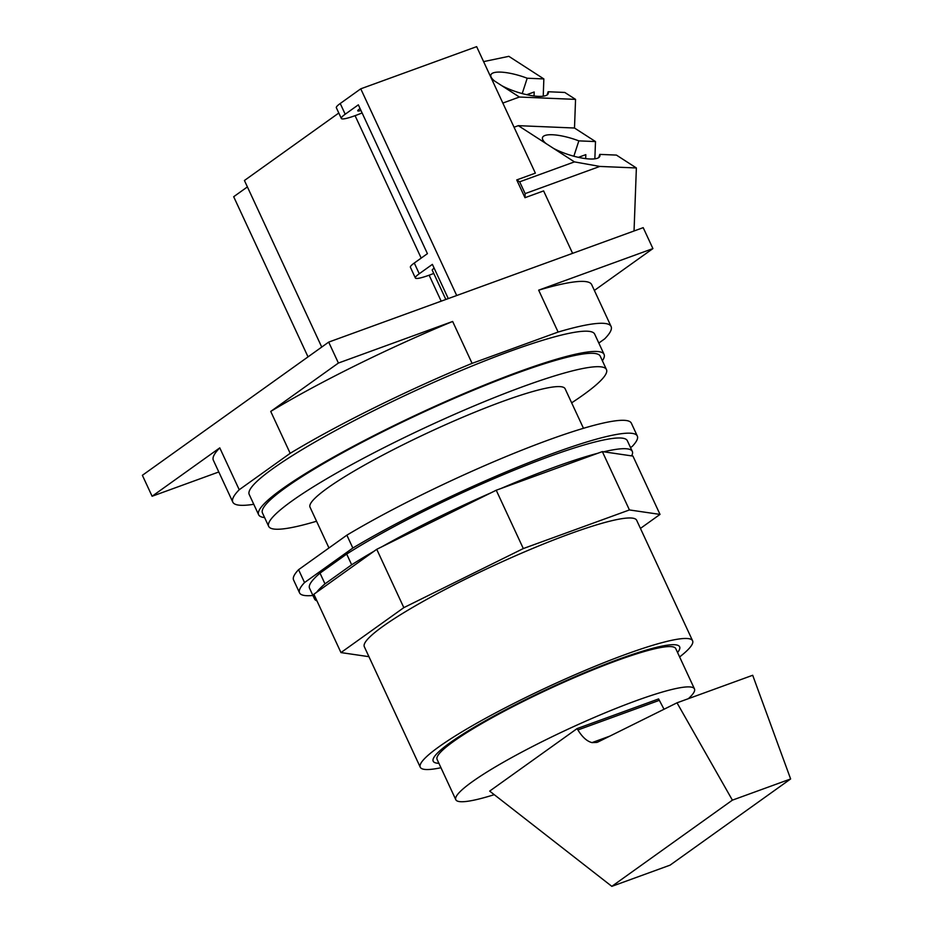 <?xml version="1.0" encoding="UTF-8"?>
<svg xmlns="http://www.w3.org/2000/svg" width="933" height="933" viewBox="0 0 933 933"><rect width="100%" height="100%" fill="white"/><g stroke="black" fill="none" stroke-linecap="round" stroke-linejoin="round"><path stroke-width="1.4" d="M368.932 656.68L340.965 652.587L403.826 607.64L523.308 548.557L629.425 509.943L660.016 514.41L640.435 528.416M692.601 640.784L636.668 520.287A150.131 19.08 155.1 0 0 532.638 548.464A150.131 19.08 155.1 0 0 383.125 626.218A150.131 19.08 155.1 0 0 364.313 646.709L420.247 767.206A150.131 19.08 -24.9 0 1 439.058 746.715A150.131 19.08 -24.9 0 1 588.571 668.961A150.131 19.08 -24.9 0 1 692.601 640.784A150.131 19.08 -24.9 0 1 679.621 656.949M312.917 595.476A186.203 23.663 -24.9 0 1 299.54 592.84A186.203 23.663 -24.9 0 1 304.543 582.565L352.837 548.033A186.203 23.663 -24.9 0 1 531.157 461.707A186.203 23.663 -24.9 0 1 637.321 436.049A186.203 23.663 -24.9 0 1 632.317 446.324L630.533 447.607M316.952 600.875A175.182 22.264 -24.9 0 1 314.514 598.916L309.534 588.198A175.182 22.264 155.1 0 1 320.007 573.142L346.691 554.062A175.182 22.264 155.1 0 1 518.573 468.366A175.182 22.264 155.1 0 1 627.326 440.691L632.306 451.409A175.182 22.264 -24.9 0 1 631.606 455.887L603.686 451.794A175.182 22.264 -24.9 0 1 632.306 451.409M299.54 592.84L293.568 579.976A186.203 23.663 155.1 0 1 298.572 569.69L304.543 582.565M637.321 436.049L631.349 423.185A186.203 23.663 155.1 0 0 525.186 448.843A186.203 23.663 155.1 0 0 346.866 535.169L352.837 548.033M298.572 569.69L346.866 535.169M583.475 428.305L565.118 388.769A140.615 17.867 155.1 0 0 467.69 415.15A140.615 17.867 155.1 0 0 327.646 487.971A140.615 17.867 155.1 0 0 310.024 507.179L328.964 547.963M316.555 521.244A186.203 23.663 -24.9 0 1 268.681 526.364A186.203 23.663 -24.9 0 1 292.017 500.939A186.203 23.663 -24.9 0 1 477.451 404.514A186.203 23.663 -24.9 0 1 606.473 369.573A186.203 23.663 -24.9 0 1 583.137 394.997A186.203 23.663 -24.9 0 1 571.649 402.834M606.473 369.573L600.246 356.173A186.203 23.663 155.1 0 0 471.235 391.114A186.203 23.663 155.1 0 0 285.79 487.539A186.203 23.663 155.1 0 0 262.465 512.963L268.681 526.364M264.599 517.57A190.437 24.2 -24.9 0 1 258.628 514.748A190.437 24.2 -24.9 0 1 282.489 488.74A190.437 24.2 -24.9 0 1 472.133 390.122A190.437 24.2 -24.9 0 1 604.083 354.388A190.437 24.2 -24.9 0 1 602.38 360.768M604.083 354.388L594.683 334.131A190.437 24.2 155.1 0 0 462.733 369.865A190.437 24.2 155.1 0 0 273.077 468.483A190.437 24.2 155.1 0 0 249.216 494.478L258.628 514.748M253.764 504.286A208.549 26.509 -24.9 0 1 232.795 502.106A208.549 26.509 -24.9 0 1 239.221 489.743L290.175 453.321A208.549 26.509 -24.9 0 1 472.086 363.357L558.109 332.055A208.549 26.509 -24.9 0 1 611.103 326.503A208.549 26.509 -24.9 0 1 604.677 338.866L598.823 343.052M218.8 471.97L152.102 496.251L142.376 475.305L328.684 342.108L643.199 227.652L652.913 248.586L594.368 290.443M611.103 326.503L591.662 284.612A208.549 26.509 155.1 0 0 538.668 290.163L652.913 248.586M558.109 332.055L538.668 290.163M328.684 342.108L338.411 363.042L452.645 321.465L472.086 363.357M452.645 321.465A208.549 26.509 155.1 0 0 270.733 411.43L338.411 363.042M290.175 453.321L270.733 411.43M152.102 496.251L219.768 447.863L239.221 489.743M219.768 447.863A208.549 26.509 155.1 0 0 213.342 460.226L232.795 502.106M320.007 573.142L324.987 583.86L351.659 564.792L346.691 554.062M351.659 564.792A175.182 22.264 -24.9 0 1 374.005 551.263L376.745 549.304L403.826 607.64M381.959 546.738A175.182 22.264 -24.9 0 1 491.026 492.799L376.745 549.304M523.308 548.557L496.228 490.222L500.858 488.542A175.182 22.264 -24.9 0 1 597.726 453.286L602.345 451.607L629.425 509.943M660.016 514.41L632.936 456.074L631.606 455.887M603.686 451.794L602.345 451.607M500.858 488.542L597.726 453.286M496.228 490.222L491.026 492.799M340.965 652.587L313.885 594.251L374.005 551.263M316.625 592.292A175.182 22.264 -24.9 0 1 324.987 583.86M314.514 598.916A175.182 22.264 -24.9 0 1 314.596 595.79M440.959 767.731A150.131 19.08 -24.9 0 1 420.247 767.206M634.043 230.976L636.376 167.963L599.826 166.436L525.139 193.609L524.987 197.703L543.612 190.915L572.594 253.344M573.853 156.219L578.845 140.871A30.148 8.199 18 0 0 542.516 137.548A30.148 8.199 18 0 0 546.108 143.6L553.479 148.359A30.148 8.199 18 0 0 582.659 158.178A30.148 8.199 18 0 0 599.861 156.196A30.148 8.199 18 0 0 599.767 154.388L616.421 155.088L636.376 167.963M522.212 93.58L527.203 78.232A30.148 8.199 18 0 0 490.886 74.908A30.148 8.199 18 0 0 494.478 80.961L501.849 85.719A30.148 8.199 18 0 0 531.029 95.539A30.148 8.199 18 0 0 548.231 93.557A30.148 8.199 18 0 0 548.138 91.749L564.792 92.449L575.556 99.388L574.495 128.019L595.499 141.571L594.857 158.832M543.228 96.192L543.857 78.932L508.847 56.33L483.597 61.625M553.479 148.359L574.436 161.887L519.658 181.818L516.73 179.929L535.367 173.153L476.646 46.65L360.756 88.822L456.704 295.516M421.191 258.103L355.076 115.669A30.987 3.942 -24.9 0 1 341.326 118.456L336.346 107.738A30.987 3.942 155.1 0 1 340.23 103.505L360.756 88.822M321.733 347.064L244.423 180.501L338.796 113.021M308.018 356.873L233.682 196.723L247.397 186.915M527.203 78.232L543.857 78.932M491.761 79.2L494.478 80.961M526.748 94.7L534.189 91.994L534.038 95.982M574.495 128.019L518.328 125.663L546.108 143.6M565.316 127.634L537.944 126.48M578.845 140.871L595.499 141.571M514.048 127.226L518.328 125.663M502.829 103.062L519.389 97.032L575.556 99.388M599.767 154.388L598.718 157.607M585.679 158.622L585.819 154.633L578.39 157.339M599.826 166.436L574.436 161.887M519.658 181.818L525.139 193.609M516.73 179.929L524.987 197.703M341.326 118.456A30.987 3.942 -24.9 0 1 345.198 114.223L358.342 104.834L427.419 253.648L414.275 263.036A30.987 3.942 155.1 0 0 410.403 267.27L415.372 277.987A30.987 3.942 -24.9 0 1 419.255 273.754L432.387 264.366L448.272 298.583M433.752 273.439A30.987 3.942 -24.9 0 1 429.133 275.2A30.987 3.942 -24.9 0 1 415.372 277.987M434.172 268.203A12.397 1.574 155.1 0 0 433.787 268.471A12.397 1.574 155.1 0 0 432.236 270.162L445.846 299.47M441.181 301.161L429.133 275.2M362.097 112.928A30.987 3.942 -24.9 0 1 355.076 115.669M360.08 108.578A12.875 1.633 155.1 0 0 359.368 109.068A12.875 1.633 155.1 0 0 357.747 110.829A12.875 1.633 155.1 0 0 360.966 110.502M501.849 85.719L519.389 97.032M548.138 91.749L547.088 94.968M438.895 763.299A135.856 17.261 -24.9 0 1 433.192 761.2A135.856 17.261 -24.9 0 1 450.219 742.645A135.856 17.261 -24.9 0 1 585.516 672.296A135.856 17.261 -24.9 0 1 679.644 646.802A135.856 17.261 -24.9 0 1 677.568 652.517M694.467 688.916L675.749 648.61A131.565 16.724 155.1 0 0 584.594 673.288A131.565 16.724 155.1 0 0 453.566 741.432A131.565 16.724 155.1 0 0 437.087 759.392L455.805 799.709A131.565 16.724 -24.9 0 1 472.285 781.737A131.565 16.724 -24.9 0 1 603.313 713.605A131.565 16.724 -24.9 0 1 694.467 688.916A131.565 16.724 -24.9 0 1 688.367 698.677M494.257 794.671A131.565 16.724 -24.9 0 1 455.805 799.709M611.826 886.35L732.393 800.152L677.008 702.817L752.698 675.27L790.624 778.962L670.057 865.159L611.826 886.35L489.673 791.102L577.107 728.591L658.616 698.934L664.028 709.243M577.107 728.591L577.912 729.968C582.344 737.175 587.055 741.397 592.023 742.61L597.062 742.4M677.008 702.817L597.796 742.085M790.624 778.962L732.393 800.152M340.23 103.505L345.198 114.223M414.275 263.036L419.255 273.754M577.912 729.968L659.176 700.391M592.023 742.61L609.762 736.149"/></g></svg>
